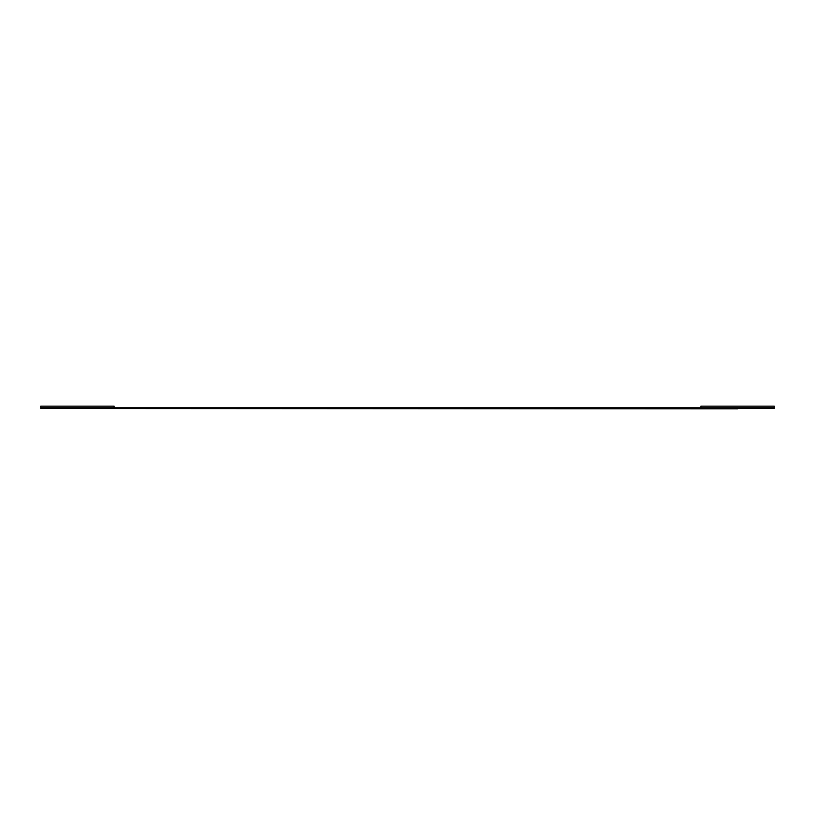 <?xml version="1.0" encoding="UTF-8"?>
<svg xmlns="http://www.w3.org/2000/svg" width="815" height="815" viewBox="0 0 815 815"><rect width="100%" height="100%" fill="white"/><g stroke="black" fill="none" stroke-linecap="round" stroke-linejoin="round"><path stroke-width="0.61" stroke-dasharray="4.08 3.06" d="M774.25 407.816L774.25 406.165L774.25 407.816L700.9 407.816L700.9 406.165L774.25 406.165L700.9 406.165L700.9 407.816L40.75 407.816L40.75 406.165L40.75 408.519L77.425 408.519L40.75 408.519L77.425 408.519L40.75 408.519L77.425 408.519L40.75 408.519L77.425 408.519L40.75 408.519L77.425 408.519L40.75 408.519L77.425 408.519L40.75 408.519L77.425 408.519L40.75 408.519L77.425 408.519L40.75 408.519L77.425 408.519L40.75 408.519L77.425 408.519L40.75 408.519L77.425 408.519L40.75 408.519L77.425 408.519L40.75 408.519L77.425 408.519L40.75 408.519L77.425 408.519L40.75 408.519L77.425 408.519L40.75 408.519L77.425 408.519L40.75 408.519L77.425 408.519L40.75 408.519L77.425 408.519L40.75 408.519L77.425 408.519L40.75 408.519L77.425 408.519L40.75 408.519L77.425 408.519L40.75 408.519L77.425 408.519L40.75 408.519L77.425 408.519L40.75 408.519L77.425 408.519L40.75 408.519L77.425 408.519L40.75 408.519L77.425 408.519L40.75 408.519L77.425 408.519L40.75 408.519L40.75 407.816L774.25 407.816L774.25 408.519L737.575 408.519L774.25 408.519L737.575 408.519L774.25 408.519L737.575 408.519L774.25 408.519L737.575 408.519L774.25 408.519L737.575 408.519L774.25 408.519L737.575 408.519L774.25 408.519L737.575 408.519L774.25 408.519L737.575 408.519L774.25 408.519L737.575 408.519L774.25 408.519L737.575 408.519L774.25 408.519L737.575 408.519L774.25 408.519L737.575 408.519L774.25 408.519L737.575 408.519L774.25 408.519L737.575 408.519L774.25 408.519L737.575 408.519L774.25 408.519L737.575 408.519L774.25 408.519L737.575 408.519L774.25 408.519L737.575 408.519L774.25 408.519L737.575 408.519L774.25 408.519L737.575 408.519L774.25 408.519L737.575 408.519L774.25 408.519L737.575 408.519L774.25 408.519L737.575 408.519L774.25 408.519L737.575 408.519L774.25 408.519L737.575 408.519L774.25 408.519L737.575 408.519L774.25 408.519L774.25 407.816M114.1 406.165L114.1 407.816L114.1 406.165L40.75 406.165L114.1 406.165M737.575 408.519L77.425 408.835L774.25 408.152L40.75 408.152L774.25 408.152L40.75 408.152L774.25 408.152L40.75 408.152L774.25 408.152L40.75 408.152L774.25 408.152L40.75 408.152L774.25 408.152L40.75 408.152L774.25 408.152L40.75 408.152L774.25 408.152L40.75 408.152L774.25 408.152L40.75 408.152L774.25 408.152L40.75 408.152L774.25 408.152L40.75 408.152L774.25 408.152L40.75 408.152L774.25 408.152L40.75 408.152L774.25 408.152L40.75 408.152L774.25 408.152L40.75 408.152L774.25 408.152L40.75 408.152L774.25 408.152L40.75 408.152L774.25 408.152L40.75 408.152L774.25 408.152L40.75 408.152L774.25 408.152L40.75 408.152L774.25 408.152L40.75 408.152L774.25 408.152L40.75 408.152L774.25 408.152L40.75 408.152L774.25 408.152L40.75 408.152L774.25 408.152L40.75 408.152L774.25 408.152L40.75 408.152L774.25 408.152L40.75 408.152L774.25 408.152L40.75 408.152L774.25 408.152L40.75 408.152L774.25 408.152L40.75 408.152L774.25 408.152L40.75 408.152L774.25 408.152L40.75 408.152L774.25 408.152L40.75 408.152L774.25 408.152L40.75 408.152L774.25 408.152L40.75 408.152L774.25 408.152L40.75 408.152L774.25 408.152L40.75 408.152L774.25 408.152L40.75 408.152L774.25 408.152L40.75 408.152L774.25 408.152L40.75 408.152L774.25 408.152L40.75 408.152L774.25 408.152L40.75 408.152L774.25 408.152L40.75 408.152L774.25 408.152L40.75 408.152L774.25 408.152L40.75 408.152L774.25 408.152L40.75 408.152L774.25 408.152L40.75 408.152L774.25 408.152L40.75 408.152L774.25 408.152L40.75 408.152L774.25 408.152L40.75 408.152L774.25 408.152L40.75 408.152L774.25 408.152L77.425 408.835L737.575 408.519M40.75 408.152L774.25 408.152L40.75 408.152"/><path stroke-width="1.22" d="M774.25 406.165L774.25 407.816L774.25 406.165L700.9 406.165L700.9 407.816L774.25 407.816L774.25 408.519L737.575 408.519L774.25 408.519L774.25 407.816L114.1 407.816L114.1 406.165L40.75 406.165L40.75 407.816L700.9 407.816L700.9 406.165L774.25 406.165M40.75 407.816L40.75 406.165L114.1 406.165L114.1 407.816L40.75 407.816L40.75 408.519L40.75 407.816M77.425 408.519L737.575 408.835L77.425 408.519"/></g></svg>
